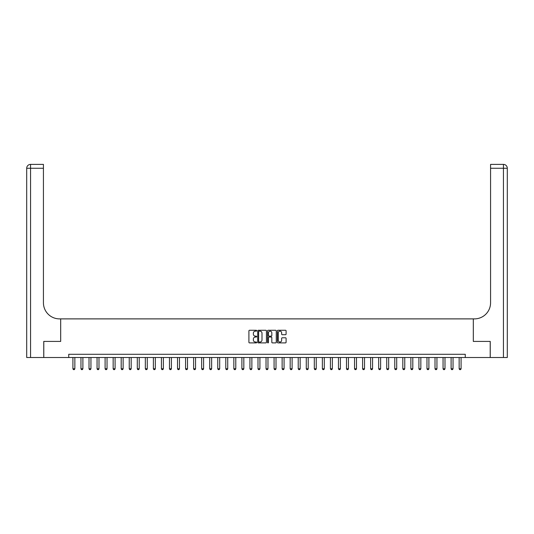 <?xml version="1.0" encoding="UTF-8"?>
<svg xmlns="http://www.w3.org/2000/svg" width="534" height="534" viewBox="0 0 534 534"><rect width="100%" height="100%" fill="white"/><g stroke="black" fill="none" stroke-linecap="round" stroke-linejoin="round"><path stroke-width="0.8" d="M256.7 330.713A0.441 0.441 0 0 0 256.26 330.266L249.545 330.266A0.634 0.634 0 0 0 248.911 330.9L248.911 342.274A0.634 0.634 0 0 0 249.545 342.901L256.26 342.901A0.441 0.441 0 0 0 256.7 342.461A0.441 0.441 0 0 0 256.26 342.02L255.392 342.02A2.023 2.023 0 0 1 253.37 339.998L253.37 339.05A2.023 2.023 0 0 1 255.392 337.027L256.26 337.027A0.441 0.441 0 0 0 256.7 336.587A0.441 0.441 0 0 0 256.26 336.146L255.392 336.146A2.023 2.023 0 0 1 253.37 334.124L253.37 333.176A2.023 2.023 0 0 1 255.392 331.153L256.26 331.153A0.441 0.441 0 0 0 256.7 330.713M285.463 334.725A0.634 0.634 0 0 0 286.097 334.09L286.097 330.9A0.634 0.634 0 0 0 285.463 330.266L278.007 330.266A0.634 0.634 0 0 0 277.38 330.9L277.38 342.274A0.634 0.634 0 0 0 278.007 342.901L285.463 342.901A0.634 0.634 0 0 0 286.097 342.274L286.097 338.416A0.634 0.634 0 0 0 285.463 337.788L282.272 337.788A0.634 0.634 0 0 0 281.645 338.416L281.645 340.332A1.689 1.689 0 0 1 279.956 342.02A1.689 1.689 0 0 1 278.261 340.332L278.261 332.842A1.689 1.689 0 0 1 279.956 331.153A1.689 1.689 0 0 1 281.645 332.842L281.645 334.09A0.634 0.634 0 0 0 282.272 334.725L285.463 334.725M507.3 357.506L507.3 168.257L507.3 357.506L490.239 357.506L490.239 341.413L473.311 341.413L490.212 341.413L490.212 357.506L465.268 357.506L465.268 354.289L68.732 354.289L68.732 357.506L465.268 357.506M68.732 357.506L43.788 357.506L43.788 341.413L60.689 341.413L60.689 318.885L473.311 318.885L473.311 341.413L473.311 318.885L474.472 318.885A16.093 16.093 0 0 0 490.566 302.791L490.566 164.392L503.435 164.392L490.566 164.392M266.446 330.9A0.634 0.634 0 0 0 265.819 330.266L258.363 330.266A0.634 0.634 0 0 0 257.728 330.9L257.728 342.274A0.634 0.634 0 0 0 258.363 342.901L265.819 342.901A0.634 0.634 0 0 0 266.446 342.274L266.446 330.9M268.181 330.266L275.637 330.266A0.634 0.634 0 0 1 276.272 330.9L276.272 342.274A0.634 0.634 0 0 1 275.637 342.901L272.447 342.901A0.634 0.634 0 0 1 271.819 342.274L271.819 337.662A0.634 0.634 0 0 0 271.185 337.027L269.069 337.027A0.634 0.634 0 0 0 268.435 337.662L268.435 342.461A0.441 0.441 0 0 1 267.995 342.901A0.441 0.441 0 0 1 267.554 342.461L267.554 330.9A0.634 0.634 0 0 1 268.181 330.266M259.057 331.153A0.441 0.441 0 0 0 258.61 331.594L258.61 341.58A0.441 0.441 0 0 0 259.057 342.02L259.971 342.02A2.023 2.023 0 0 0 261.994 339.998L261.994 333.176A2.023 2.023 0 0 0 259.971 331.153L259.057 331.153M271.819 332.876A1.689 1.689 0 0 0 270.131 331.187A1.689 1.689 0 0 0 268.435 332.876L268.435 335.512A0.634 0.634 0 0 0 269.069 336.146L271.185 336.146A0.634 0.634 0 0 0 271.819 335.512L271.819 332.876M72.918 357.506L72.918 368.774L74.853 368.774L74.853 357.506M74.853 368.774L74.366 369.608L73.405 369.608L72.918 368.774M80.968 357.506L80.968 368.774L82.897 368.774L82.897 357.506M82.897 368.774L82.416 369.608L81.448 369.608L80.968 368.774M89.011 357.506L89.011 368.774L90.94 368.774L90.94 357.506M90.94 368.774L90.46 369.608L89.492 369.608L89.011 368.774M97.061 357.506L97.061 368.774L98.99 368.774L98.99 357.506M98.99 368.774L98.51 369.608L97.542 369.608L97.061 368.774M105.105 357.506L105.105 368.774L107.034 368.774L107.034 357.506M107.034 368.774L106.553 369.608L105.585 369.608L105.105 368.774M43.761 341.413L60.689 341.413L60.689 318.885L59.528 318.885A16.093 16.093 0 0 1 43.434 302.791L43.434 168.257L30.565 168.257L30.565 357.506L43.761 357.506L43.761 341.413M30.565 357.506L26.7 357.506L26.7 168.257A3.865 3.865 0 0 1 30.565 164.392L43.434 164.392L43.434 168.257M43.434 164.392L30.565 164.392A3.865 3.865 0 0 0 26.7 168.257L30.565 168.257L30.565 164.392M59.528 318.885A16.093 16.093 0 0 1 43.434 302.791M507.3 168.257L507.3 318.885L507.3 168.257A3.865 3.865 0 0 0 503.435 164.392A3.865 3.865 0 0 1 507.3 168.257L490.566 168.257M474.472 318.885A16.093 16.093 0 0 0 490.566 302.791M113.155 357.506L113.155 368.774L115.084 368.774L115.084 357.506M115.084 368.774L114.596 369.608L113.635 369.608L113.155 368.774M121.198 357.506L121.198 368.774L123.127 368.774L123.127 357.506M123.127 368.774L122.646 369.608L121.679 369.608L121.198 368.774M129.241 357.506L129.241 368.774L131.177 368.774L131.177 357.506M131.177 368.774L130.69 369.608L129.729 369.608L129.241 368.774M137.291 357.506L137.291 368.774L139.22 368.774L139.22 357.506M139.22 368.774L138.74 369.608L137.772 369.608L137.291 368.774M145.335 357.506L145.335 368.774L147.271 368.774L147.271 357.506M147.271 368.774L146.783 369.608L145.822 369.608L145.335 368.774M153.385 357.506L153.385 368.774L155.314 368.774L155.314 357.506M155.314 368.774L154.833 369.608L153.865 369.608L153.385 368.774M161.428 357.506L161.428 368.774L163.364 368.774L163.364 357.506M163.364 368.774L162.877 369.608L161.915 369.608L161.428 368.774M169.478 357.506L169.478 368.774L171.407 368.774L171.407 357.506M171.407 368.774L170.927 369.608L169.959 369.608L169.478 368.774M177.522 357.506L177.522 368.774L179.457 368.774L179.457 357.506M179.457 368.774L178.97 369.608L178.009 369.608L177.522 368.774M185.572 357.506L185.572 368.774L187.501 368.774L187.501 357.506M187.501 368.774L187.02 369.608L186.052 369.608L185.572 368.774M193.615 357.506L193.615 368.774L195.544 368.774L195.544 357.506M195.544 368.774L195.064 369.608L194.096 369.608L193.615 368.774M201.665 357.506L201.665 368.774L203.594 368.774L203.594 357.506M203.594 368.774L203.114 369.608L202.146 369.608L201.665 368.774M209.708 357.506L209.708 368.774L211.638 368.774L211.638 357.506M211.638 368.774L211.157 369.608L210.189 369.608L209.708 368.774M217.759 357.506L217.759 368.774L219.688 368.774L219.688 357.506M219.688 368.774L219.207 369.608L218.239 369.608L217.759 368.774M225.802 357.506L225.802 368.774L227.731 368.774L227.731 357.506M227.731 368.774L227.25 369.608L226.282 369.608L225.802 368.774M233.845 357.506L233.845 368.774L235.781 368.774L235.781 357.506M235.781 368.774L235.294 369.608L234.333 369.608L233.845 368.774M241.895 357.506L241.895 368.774L243.824 368.774L243.824 357.506M243.824 368.774L243.344 369.608L242.376 369.608L241.895 368.774M249.939 357.506L249.939 368.774L251.874 368.774L251.874 357.506M251.874 368.774L251.387 369.608L250.426 369.608L249.939 368.774M257.989 357.506L257.989 368.774L259.918 368.774L259.918 357.506M259.918 368.774L259.437 369.608L258.469 369.608L257.989 368.774M266.032 357.506L266.032 368.774L267.968 368.774L267.968 357.506M267.968 368.774L267.481 369.608L266.519 369.608L266.032 368.774M274.082 357.506L274.082 368.774L276.011 368.774L276.011 357.506M276.011 368.774L275.531 369.608L274.563 369.608L274.082 368.774M282.126 357.506L282.126 368.774L284.061 368.774L284.061 357.506M284.061 368.774L283.574 369.608L282.613 369.608L282.126 368.774M290.176 357.506L290.176 368.774L292.105 368.774L292.105 357.506M292.105 368.774L291.624 369.608L290.656 369.608L290.176 368.774M298.219 357.506L298.219 368.774L300.155 368.774L300.155 357.506M300.155 368.774L299.667 369.608L298.706 369.608L298.219 368.774M306.269 357.506L306.269 368.774L308.198 368.774L308.198 357.506M308.198 368.774L307.717 369.608L306.75 369.608L306.269 368.774M314.312 357.506L314.312 368.774L316.241 368.774L316.241 357.506M316.241 368.774L315.761 369.608L314.793 369.608L314.312 368.774M322.362 357.506L322.362 368.774L324.292 368.774L324.292 357.506M324.292 368.774L323.811 369.608L322.843 369.608L322.362 368.774M330.406 357.506L330.406 368.774L332.335 368.774L332.335 357.506M332.335 368.774L331.854 369.608L330.886 369.608L330.406 368.774M338.456 357.506L338.456 368.774L340.385 368.774L340.385 357.506M340.385 368.774L339.904 369.608L338.936 369.608L338.456 368.774M346.499 357.506L346.499 368.774L348.428 368.774L348.428 357.506M348.428 368.774L347.948 369.608L346.98 369.608L346.499 368.774M354.543 357.506L354.543 368.774L356.478 368.774L356.478 357.506M356.478 368.774L355.991 369.608L355.03 369.608L354.543 368.774M362.593 357.506L362.593 368.774L364.522 368.774L364.522 357.506M364.522 368.774L364.041 369.608L363.073 369.608L362.593 368.774M370.636 357.506L370.636 368.774L372.572 368.774L372.572 357.506M372.572 368.774L372.085 369.608L371.123 369.608L370.636 368.774M378.686 357.506L378.686 368.774L380.615 368.774L380.615 357.506M380.615 368.774L380.135 369.608L379.167 369.608L378.686 368.774M386.729 357.506L386.729 368.774L388.665 368.774L388.665 357.506M388.665 368.774L388.178 369.608L387.217 369.608L386.729 368.774M394.78 357.506L394.78 368.774L396.709 368.774L396.709 357.506M396.709 368.774L396.228 369.608L395.26 369.608L394.78 368.774M402.823 357.506L402.823 368.774L404.759 368.774L404.759 357.506M404.759 368.774L404.271 369.608L403.31 369.608L402.823 368.774M410.873 357.506L410.873 368.774L412.802 368.774L412.802 357.506M412.802 368.774L412.321 369.608L411.354 369.608L410.873 368.774M418.916 357.506L418.916 368.774L420.845 368.774L420.845 357.506M420.845 368.774L420.365 369.608L419.404 369.608L418.916 368.774M426.966 357.506L426.966 368.774L428.895 368.774L428.895 357.506M428.895 368.774L428.415 369.608L427.447 369.608L426.966 368.774M435.01 357.506L435.01 368.774L436.939 368.774L436.939 357.506M436.939 368.774L436.458 369.608L435.49 369.608L435.01 368.774M443.06 357.506L443.06 368.774L444.989 368.774L444.989 357.506M444.989 368.774L444.508 369.608L443.54 369.608L443.06 368.774M451.103 357.506L451.103 368.774L453.032 368.774L453.032 357.506M453.032 368.774L452.552 369.608L451.584 369.608L451.103 368.774M459.147 357.506L459.147 368.774L461.082 368.774L461.082 357.506M461.082 368.774L460.595 369.608L459.634 369.608L459.147 368.774M503.435 357.506L503.435 164.392"/></g></svg>
